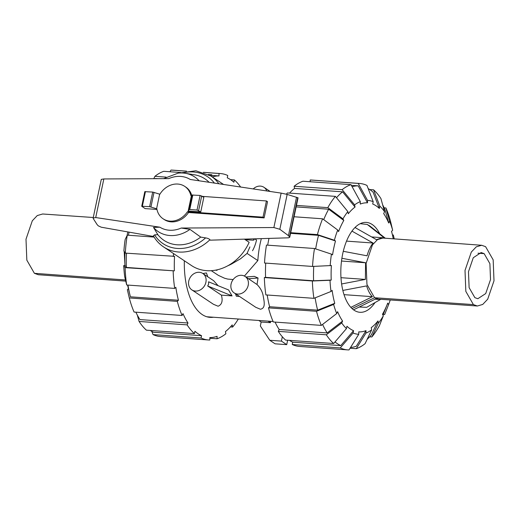 <?xml version="1.0" encoding="UTF-8"?>
<svg xmlns="http://www.w3.org/2000/svg" width="520" height="520" viewBox="0 0 520 520"><rect width="100%" height="100%" fill="white"/><g stroke="black" fill="none" stroke-linecap="round" stroke-linejoin="round"><path stroke-width="0.78" d="M266.428 200.947L267.527 201.682L264.115 217.9L263.01 217.165L266.428 200.947L202.462 196.391M191.808 195.631L190.847 195.559A19.487 16.341 -56.3 0 0 184.73 186.375A19.487 16.341 -56.3 0 0 159.53 194.799L156.722 208.124A19.487 16.341 -56.3 0 0 163.105 218.797A19.487 16.341 -56.3 0 0 187.428 211.776L263.01 217.165M253.273 238.875L253.916 239.467A3.653 0.858 11.9 0 1 254.078 239.805A3.653 0.858 11.9 0 1 252.161 240.156L245.186 239.661M184.73 186.375L185.835 187.109A19.487 16.341 123.7 0 1 191.789 195.631M264.115 217.9L188.533 212.518L187.428 211.776M188.533 212.518A19.487 16.341 123.7 0 1 164.209 219.531L163.105 218.797M192.186 195.097L191.25 196.411L188.175 211.01L200.766 211.906L203.84 197.308L200.103 195.442L192.198 195.046L189.137 209.606M254.046 238.849L253.916 239.467M254.716 238.83L256.51 240.025A34.099 28.6 123.7 0 1 252.538 250.718M156.956 209.443L145.1 208.598L141.726 206.264L149.63 206.661L156.832 208.839M159.868 194.227L152.711 192.069L144.807 191.666L141.726 206.264M150.937 206.953L154.017 192.361M188.175 211.01L189.118 209.638L189.761 209.521L197.022 210.041L200.766 211.906M153.784 236.529L101.263 227.208L98.312 225.862L97.201 224.718L93.32 218.692L93.145 218.069L95.713 217.555L159.855 227.194L153.498 227.416L157.846 234.669L154.57 234.878L153.374 235.82C155.941 240.377 159.347 244.082 163.599 246.935L191.542 265.577A42.627 35.75 -56.3 0 0 249.139 242.294L244.406 239.142M154.57 234.878A40.19 33.703 -56.3 0 0 205.602 237.887L200.72 237.094L189.956 229.372L181.253 228.033L273.877 227.546L279.825 229.281L288.438 235.644L289.738 237.276L298.051 197.802L287.17 194.409L281.138 193.115L190.19 179.452A28.288 23.725 -56.3 0 0 168.792 178.614L103.844 178.952L101.296 179.374L93.145 218.069M289.738 237.276L288.529 237.809L210.281 240.169L209.957 239.714A42.627 35.75 -56.3 0 1 163.599 246.935M210.132 240.078C209.508 238.966 207.87 238.212 205.205 237.822M296.536 197.217L288.438 235.644M157.846 234.669A36.953 30.992 -56.3 0 0 200.72 237.094M199.108 180.791A32.851 27.547 -56.3 0 0 185.315 173.297A32.851 27.547 -56.3 0 0 178.139 173.134L163.605 178.639M209.105 182.292A36.953 30.992 -56.3 0 0 194.461 174.785L185.315 173.297M153.498 227.416A32.851 27.547 -56.3 0 0 189.956 229.372M474.864 297.648L469.118 287.638L468.481 271.719L473.272 257.731L481.13 252.558L484.14 253.624L489.892 263.653L490.516 279.591L485.706 293.579L477.841 298.714L474.864 297.648M473.401 304.596L465.835 291.408L465.01 270.445L471.328 252.038L476.3 246.818L481.676 245.271L485.602 246.675L493.168 259.851L494 280.8L487.695 299.208L482.729 304.44L477.353 306.007L473.401 304.596L374.562 297.733L366.951 284.466L366.119 263.374L372.476 244.855L377.481 239.609L382.889 238.05L481.676 245.271M477.353 306.007L378.534 299.15L374.562 297.733L352.047 308.575M370.591 226.603L367.263 224.464L384.728 238.244M380.185 299.267L378.034 299.416L375.726 298.889L353.516 309.836M359.203 307.034L366.704 307.307L380.796 299.306M354.985 227.513L376.428 239.661L382.428 237.712L384.54 238.167M343.272 251.297L367.042 255.808C368.518 250.549 370.526 246.292 373.054 243.016L351.949 231.114M341.621 283.966L365.378 279.422L365.579 262.756L341.894 258.278M350.857 307.372L372.418 296.68C369.954 294.262 368.043 290.667 366.685 285.896L342.849 290.433M360.185 223.678L367.263 224.464M355.472 227.792L355.647 226.869M373.054 243.016L346.522 241.124M365.579 262.756L341.504 261.04M365.378 279.422L340.984 277.687M372.418 296.68L344.032 294.658M93.262 217.503L42.647 213.993L37.271 215.56L32.305 220.792L26 239.2L26.832 260.15L34.398 273.325L38.324 274.729L125.755 281.125M124.209 251.492L124.898 264.134M124.514 251.94L124.833 261.586M315.666 248.892A80.984 39.812 -85.9 0 1 316.927 242.197A80.984 39.812 -85.9 0 1 318.539 235.346L335.491 240.981A64.668 31.791 -85.9 0 0 333.84 247.806A64.668 31.791 -85.9 0 0 332.56 254.878L331.454 254.137L314.502 248.508L266.474 245.083A83.421 41.009 -85.9 0 0 264.517 263.029L312.546 266.448L331.403 265.531A64.668 31.791 -85.9 0 0 331.227 280.065L313.579 280.774A80.984 39.812 -85.9 0 1 313.749 266.403M290.563 233.35L318.539 235.346M267.69 245.174A80.984 39.812 -85.9 0 1 268.899 238.771A80.984 39.812 -85.9 0 1 268.976 238.4M375.024 302.588A45.058 22.152 -85.9 0 1 359.938 312.293A45.058 22.152 -85.9 0 1 342.726 253.728A45.058 22.152 -85.9 0 1 366.34 222.404A45.058 22.152 -85.9 0 1 379.737 233.811M323.719 219.635A80.984 39.812 -85.9 0 1 328.666 209.216L343.791 220.441A64.668 31.791 -85.9 0 0 338.553 231.595L337.714 230.016L322.589 218.79L294.06 216.762M336.512 197.73A80.984 39.812 -85.9 0 1 342.589 191.828L355.037 207.044A64.668 31.791 -85.9 0 0 348.283 213.753L347.848 211.582L335.394 196.372L287.372 192.946A83.421 41.009 -85.9 0 0 286.37 194.181M331.006 291.48A67.1 32.988 -85.9 0 1 330.012 280.274L312.37 280.982L264.342 277.563A83.421 41.009 -85.9 0 0 265.882 294.911L313.911 298.331L331.006 291.48L332.144 290.355A64.668 31.791 -85.9 0 0 334.75 303.31L317.649 310.161A80.984 39.812 -85.9 0 1 315.133 297.837M352.112 186.706A80.984 39.812 -85.9 0 1 358.189 185.842L367.517 202.833A64.668 31.791 -85.9 0 0 360.276 204.067L360.308 201.63L350.981 184.645L302.952 181.227A83.421 41.009 -85.9 0 0 294.125 186.238L342.147 189.664L354.601 204.874L355.037 207.044M334.75 303.31L333.619 304.434L316.517 311.285L268.495 307.86A83.421 41.009 -85.9 0 0 273.293 321.964L321.321 325.39L336.719 313.553L337.603 311.682A64.668 31.791 -85.9 0 0 342.596 321.081L327.197 332.924A80.984 39.812 -85.9 0 1 322.595 324.415M368.193 188.617A80.984 39.812 -85.9 0 1 373.1 192.153L379.327 208.436A64.668 31.791 -85.9 0 0 372.71 204.022L373.197 201.689L366.964 185.412A83.421 41.009 -85.9 0 0 359.548 183.456L311.519 180.037A83.421 41.009 -85.9 0 0 310.193 179.985L358.222 183.411A83.421 41.009 -85.9 0 1 359.548 183.456M346.457 328.588A67.1 32.988 -85.9 0 1 341.718 322.953L326.32 334.789L278.291 331.37A83.421 41.009 -85.9 0 0 285.623 340.087L333.651 343.506L346.457 328.588L346.95 326.255A64.668 31.791 -85.9 0 0 353.568 330.675L340.762 345.599A80.984 39.812 -85.9 0 1 335.01 341.926M382.668 204.88A80.984 39.812 -85.9 0 1 385.041 209.814L388.681 223.008A64.668 31.791 -85.9 0 0 383.682 213.609L384.56 211.744L380.919 198.549A83.421 41.009 -85.9 0 0 373.588 189.833L379.821 206.102L379.327 208.436M353.568 330.675L353.08 333.008L340.269 347.925A83.421 41.009 -85.9 0 0 347.692 349.882A83.421 41.009 -85.9 0 0 349.018 349.928L358.735 334.301L358.761 331.864A64.668 31.791 -85.9 0 0 366.002 330.623L356.285 346.262A80.984 39.812 -85.9 0 1 350.558 347.457M384.137 207.825L385.918 207.948L389.558 221.143A67.1 32.988 -85.9 0 1 392.659 230.256L391.528 231.381A64.668 31.791 -85.9 0 1 392.281 234.292A64.668 31.791 -85.9 0 1 393.244 238.803M371.676 329.823A67.1 32.988 -85.9 0 1 365.969 333.06L356.259 348.693A83.421 41.009 -85.9 0 0 365.085 343.675L371.676 329.823L371.241 327.646A64.668 31.791 -85.9 0 0 377.995 320.944L371.404 334.802A80.984 39.812 -85.9 0 1 367.146 339.359M390.247 299.962A67.1 32.988 -85.9 0 1 388.563 304.675L387.725 303.101A64.668 31.791 -85.9 0 1 387.303 304.194L383.812 312.975A80.984 39.812 -85.9 0 1 382.941 315.101M387.303 304.194A64.668 31.791 -85.9 0 1 382.486 314.256L383.325 315.829A67.1 32.988 -85.9 0 1 378.43 323.115L371.839 336.966L369.655 336.81M296.14 206.895L328.666 209.216M313.579 280.774L265.558 277.355A80.984 39.812 -85.9 0 1 265.714 263.114M289.556 193.102A80.984 39.812 -85.9 0 1 294.561 188.409L342.589 191.828M317.649 310.161L269.627 306.742A80.984 39.812 -85.9 0 1 267.202 295.002M351.371 185.354L358.189 185.842M327.197 332.924L279.168 329.505A80.984 39.812 -85.9 0 1 275.074 322.094M340.762 345.599L292.734 342.179A80.984 39.812 -85.9 0 1 289.478 340.36M290.7 232.7L317.428 234.605A83.421 41.009 -85.9 0 1 322.589 218.79M317.428 234.605L334.38 240.24A67.1 32.988 -85.9 0 1 337.714 230.016M334.38 240.24L335.491 240.981M296.452 205.406L327.828 207.643L342.953 218.868L343.791 220.441M327.828 207.643A83.421 41.009 -85.9 0 1 335.394 196.372M342.953 218.868A67.1 32.988 -85.9 0 1 347.848 211.582M294.561 188.409L294.125 186.238M342.147 189.664A83.421 41.009 -85.9 0 1 350.981 184.645M354.601 204.874A67.1 32.988 -85.9 0 1 360.308 201.63M358.222 183.411L367.549 200.395A67.1 32.988 -85.9 0 1 373.197 201.689M367.549 200.395L367.517 202.833M310.173 181.74L310.193 179.985M369.733 189.553L373.588 189.833M379.821 206.102A67.1 32.988 -85.9 0 1 384.56 211.744M389.558 221.143L388.681 223.008M385.918 207.948A83.421 41.009 -85.9 0 1 390.715 222.053L392.659 230.256M392.431 234.942L393.328 235.008L394.245 238.875M371.839 336.966A83.421 41.009 -85.9 0 0 379.412 325.695L383.325 315.829M377.995 320.944L378.43 323.115M356.259 348.693L350.064 348.25M366.002 330.623L365.969 333.06M340.269 347.925L292.247 344.507L292.734 342.179M347.692 349.882L299.663 346.457A83.421 41.009 -85.9 0 1 292.247 344.507M358.735 334.301A67.1 32.988 -85.9 0 1 353.08 333.008M333.651 343.506A83.421 41.009 -85.9 0 1 326.32 334.789M278.291 331.37L279.168 329.505M342.596 321.081L341.718 322.953M268.495 307.86L269.627 306.742M321.321 325.39A83.421 41.009 -85.9 0 1 316.517 311.285M336.719 313.553A67.1 32.988 -85.9 0 1 333.619 304.434M313.911 298.331A83.421 41.009 -85.9 0 1 312.37 280.982M264.342 277.563L265.558 277.355M331.227 280.065L330.012 280.274M312.546 266.448A83.421 41.009 -85.9 0 1 314.502 248.508M330.187 265.74A67.1 32.988 -85.9 0 1 331.454 254.137M388.563 304.675L384.651 314.548L383.214 314.444M385.723 311.844L384.787 314.204A83.421 41.009 -85.9 0 1 384.651 314.548M129.031 232.135A80.984 39.812 94.1 0 0 128.479 235.255M127.816 231.92A64.668 31.791 94.1 0 0 127.562 233.109A64.668 31.791 94.1 0 0 127.069 235.567M126.503 253.195A80.984 39.812 94.1 0 0 126.347 267.436L124.95 265.369A64.668 31.791 94.1 0 1 125.008 252.675M127.985 285.084A80.984 39.812 94.1 0 0 129.89 294.723A80.984 39.812 94.1 0 0 130.416 296.822L178.438 300.242L177.307 301.366L129.285 297.947L127.341 289.744L128.427 288.659M127.569 285.058A64.668 31.791 94.1 0 0 127.719 285.708L129.89 294.723M157.82 178.666L155.35 178.49A80.984 39.812 94.1 0 0 155.109 178.685M135.863 312.175A80.984 39.812 94.1 0 0 139.958 319.586L187.98 323.005L187.109 324.87A83.421 41.009 94.1 0 0 194.441 333.593L194.928 331.266A80.984 39.812 94.1 0 0 201.552 335.679L153.524 332.261A80.984 39.812 94.1 0 1 150.267 330.447M154.122 237.081L127.263 235.17L125.171 239.447A67.1 32.988 94.1 0 0 123.909 251.043L125.307 253.11L174.544 256.328A80.984 39.812 94.1 0 0 174.369 270.861L126.347 267.436M174.369 270.861L125.132 267.644L123.734 265.577A67.1 32.988 94.1 0 0 124.728 276.789L126.672 284.993L174.701 288.411L175.832 287.293A80.984 39.812 94.1 0 0 178.438 300.242M129.285 297.947A83.421 41.009 94.1 0 0 134.082 312.052L182.111 315.471L182.988 313.606A80.984 39.812 94.1 0 0 187.98 323.005M211.764 175.409L218.978 175.922A80.984 39.812 94.1 0 0 212.322 176.963M230.522 179.641L234.377 179.914L233.883 182.24A80.984 39.812 94.1 0 0 227.266 177.821L227.754 175.494A83.421 41.009 94.1 0 0 220.337 173.544A83.421 41.009 94.1 0 0 219.005 173.492L218.978 175.922M201.552 335.679L201.058 338.007A83.421 41.009 94.1 0 0 208.481 339.963A83.421 41.009 94.1 0 0 209.807 340.015L209.833 337.584A80.984 39.812 94.1 0 0 217.074 336.343L217.048 338.774L209.827 338.26M217.048 338.774A83.421 41.009 94.1 0 0 225.875 333.762L225.44 331.591A80.984 39.812 94.1 0 0 232.193 324.883L232.629 327.054A83.421 41.009 94.1 0 0 238.329 319.014M173.524 253.558A83.421 41.009 94.1 0 0 173.329 256.536M127.263 235.17A83.421 41.009 94.1 0 0 125.307 253.11M123.734 265.577L124.95 265.369M125.132 267.644A83.421 41.009 94.1 0 0 126.672 284.993M173.16 271.07A83.421 41.009 94.1 0 0 174.701 288.411M177.307 301.366A83.421 41.009 94.1 0 0 182.111 315.471M187.109 324.87L139.081 321.451A83.421 41.009 94.1 0 0 146.412 330.168L194.441 333.593M139.081 321.451L137.332 315.12M201.058 338.007L153.036 334.588L151.808 331.383M153.036 334.588A83.421 41.009 94.1 0 0 160.453 336.544L208.481 339.963M232.629 327.054L230.444 326.898M240.624 187.031A83.421 41.009 94.1 0 0 234.377 179.914M169.936 171.75L170.983 170.072L186.375 171.165M186.556 171.139L172.308 170.118A83.421 41.009 94.1 0 0 170.983 170.072M203.541 172.386L219.005 173.492M153.784 178.692L154.915 176.326L166.055 177.119M211.744 176.579L211.77 174.733A83.421 41.009 94.1 0 0 209.983 175.428M211.77 174.733L208.358 174.486M180.895 172.53L163.742 171.308A83.421 41.009 94.1 0 0 154.915 176.326M184.327 260.761A60.768 29.874 94.1 0 0 210.087 317.369A60.768 29.874 94.1 0 0 213.375 317.239M234.169 292.897L255.794 307.314L260.409 309.238C265.967 308.217 264.141 301.36 263.068 295.211C262.184 291.252 260.169 287.69 257.017 284.512L245.115 276.478A9.867 8.274 -56.3 0 0 231.075 284.076A9.867 8.274 -56.3 0 0 234.169 292.897A9.867 8.274 -56.3 0 0 248.209 285.298A9.867 8.274 -56.3 0 0 245.115 276.478M207.688 285.987L208.618 284.096L208.572 281.814L228.579 289.945L232.063 295.893L221.403 295.132L207.688 285.987L232.063 295.893M218.101 285.688L213.636 280.69L202.806 273.468A9.867 8.274 -56.3 0 0 188.76 281.06A9.867 8.274 -56.3 0 0 191.854 289.881A9.867 8.274 -56.3 0 0 205.9 282.282A9.867 8.274 -56.3 0 0 202.806 273.468M244.4 276.062L257.836 260.585A60.405 29.692 -85.9 0 1 260.137 243.705A60.405 29.692 -85.9 0 1 261.333 238.628M211.263 270.68L218.387 275.379L224.569 278.239L227.708 279.078L233.149 279.546M191.854 289.881L213.48 304.304L218.094 306.221C221.884 304.675 222.989 300.976 221.403 295.132M207.792 276.796L206.427 272.948L202.917 273.539M257.017 284.512L258.05 277.999L254.274 276.354L245.928 277.017M235.463 293.755L236.347 296.199L239.453 296.419M249.893 246.916L247.065 253.403L240.526 258.784L233.22 263.036A35.926 30.128 123.7 0 1 227.799 265.772M257.836 260.585L247.065 253.403M268.099 321.132L270.426 322.686L261.17 322.03L258.843 320.476M270.719 321.321L270.426 322.686M282.334 336.759L281.418 341.107L269.783 340.281L260.338 325.969L261.17 322.03M266.728 190.951A9.867 8.274 -56.3 0 0 263.913 187.278A9.867 8.274 -56.3 0 0 253.221 188.922M248.397 278.766L258.05 277.999M216.502 269.964L217.042 270.322A35.926 30.128 123.7 0 1 215.462 270.166M287.644 340.229L286.715 344.643L281.418 341.107M286.715 344.643L275.08 343.811L269.783 340.281M201.708 195.884L198.633 210.483M142.37 206.147L145.444 191.549M149.63 206.661L152.711 192.069M200.103 195.442L197.022 210.041M192.836 194.928L189.761 209.521M287.17 194.409L279.825 229.281M297.745 197.639L289.503 236.743M103.844 178.952L95.713 217.555M281.138 193.115L273.877 227.546M218.842 183.755A42.627 35.75 -56.3 0 0 210.899 176.014L223.567 184.464M214.403 183.086A40.19 33.703 -56.3 0 0 182.5 172.998M159.855 227.194A28.288 23.725 -56.3 0 0 181.253 228.033M484.14 253.624L477.99 253.208M385.262 238.219L369.161 225.518M34.398 273.325L125.483 279.975M254.286 238.843L254.078 239.805M192.198 195.046L189.118 209.638M179.484 173.017L195.917 170.768L210.899 176.014M370.143 226.233L385.326 238.225M375.076 299.208L378.034 299.416M371.631 236.938L382.428 237.712M392.281 234.292L391.573 231.342M203.379 172.334L220.337 173.544M206.85 316.771L273.091 321.49M270.199 191.471L263.913 187.278"/></g></svg>
